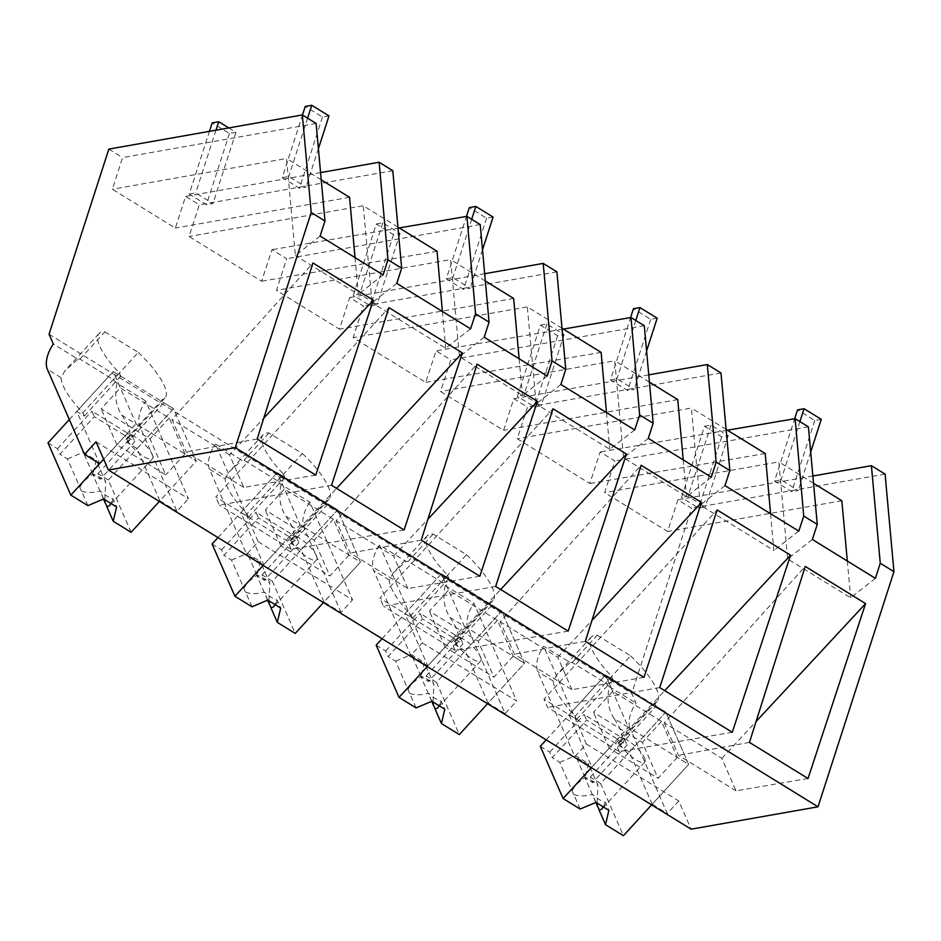 <?xml version="1.0" encoding="UTF-8"?>
<svg xmlns="http://www.w3.org/2000/svg" width="941" height="941" viewBox="0 0 941 941"><rect width="100%" height="100%" fill="white"/><g stroke="black" fill="none" stroke-linecap="round" stroke-linejoin="round"><path stroke-width="0.71" stroke-dasharray="4.71 3.53" d="M316.105 123.424L122.577 157.582L112.355 189.235L175.367 228.063L185.589 196.422L199.269 204.844L189.047 236.497L261.622 281.23L271.996 249.671L286.676 258.716L276.454 290.369L339.466 329.209L349.687 297.556L363.367 305.99L353.146 337.643L425.708 382.364L436.095 350.817L450.774 359.862L440.553 391.515L503.564 430.343L513.786 398.702L527.466 407.135L517.244 438.777L589.807 483.509L600.193 451.951L614.873 461.008L604.651 492.649L667.651 531.489L677.885 499.836L691.564 508.269L631.764 693.388L636.045 703.186A23.772 12.468 -58.4 0 0 630.07 728.416L614.132 718.595A53.849 15.668 -137.6 0 1 620.789 741.273A53.849 15.668 -137.6 0 1 618.237 742.767L619.672 746.025L656.112 706.173L665.805 712.149L688.636 764.398L628.341 727.24L603.404 754.506L678.779 800.956L691.117 829.197M108.827 149.101L122.577 157.582M49.038 334.22L631.764 693.388M614.132 718.595C608.192 709.502 606.592 698.869 609.345 686.718L636.045 703.186M609.345 686.718A53.849 15.668 42.4 0 0 605.639 683.107L572.257 662.535A53.849 15.668 42.4 0 0 570.152 662.57L543.639 646.22C537.299 656.089 535.311 664.499 537.652 671.451L574.857 756.588L586.361 744.002L543.639 646.22M586.361 744.002L603.404 754.506L591.889 767.08L574.857 756.588M96.041 441.788L188.459 498.742L145.726 400.972A23.772 12.468 -58.4 0 0 139.738 426.202L176.943 511.328L188.459 498.742M139.738 426.202L121.848 415.169C115.896 406.041 114.296 395.42 117.06 383.305L145.726 400.972M117.06 383.305A53.849 15.668 42.4 0 0 113.355 379.682L79.973 359.109A53.849 15.668 42.4 0 0 77.868 359.144L53.319 344.018M467.936 628.482L450.033 617.449C444.093 608.357 442.493 597.735 445.246 585.584A53.849 15.668 42.4 0 0 441.541 581.961L408.171 561.389A53.849 15.668 42.4 0 0 406.053 561.424L379.541 545.086L422.262 642.856L499.6 690.529L516.644 701.021L473.923 603.252A23.772 12.468 -58.4 0 0 467.936 628.482L505.141 713.607L516.644 701.021M445.246 585.584L473.923 603.252M277.454 480.827L302.39 453.562L269.008 432.989A53.849 15.668 -137.6 0 0 263.033 434.754A53.849 15.668 -137.6 0 0 283.429 474.088L246.977 513.939A53.849 15.668 -137.6 0 1 225.205 478.875L209.467 469.171L246.66 554.296L258.175 541.722L215.442 443.94L241.966 460.29A53.849 15.668 42.4 0 1 244.072 460.255L277.454 480.827A53.849 15.668 42.4 0 1 281.147 484.439L309.824 502.118L352.546 599.888L335.514 589.384L323.998 601.969L341.042 612.473L352.546 599.888M258.175 541.722L335.514 589.384L360.45 562.118L300.144 524.949L263.703 564.8L246.66 554.296M79.973 359.109L104.91 331.844A53.849 15.668 -137.6 0 0 98.946 333.608A53.849 15.668 -137.6 0 0 119.331 372.942L82.879 412.793A53.849 15.668 -137.6 0 1 61.106 377.741L64.894 370.836L77.868 359.144M82.879 412.793L84.314 416.063L76.774 411.417L99.605 463.666M111.12 451.08L103.663 459.232L116.872 444.787L165.757 474.911L150.054 439L101.169 408.865L120.354 387.892L169.239 418.027L184.942 453.938L196.351 460.972L136.057 423.815L111.12 451.08M320.093 236.073L295.356 255.54L286.534 158.488L112.355 189.235M397.925 227.134L363.226 205.75L189.047 236.497M437.047 251.247L261.622 281.23M392.797 170.686L199.269 204.844M396.784 283.347L372.048 302.802L363.226 205.75M320.575 172.591L185.589 196.422M355.028 257.611L358.368 294.38L295.356 255.54M383.105 274.913L358.368 294.38M349.546 197.316L175.367 228.063M321.234 179.872L286.534 158.488M104.91 331.844L138.292 352.416L113.355 379.682M138.292 352.416A53.849 15.668 -137.6 0 1 164.957 398.008A53.849 15.668 -137.6 0 1 162.405 399.49L125.953 439.341L127.376 442.611L163.828 402.76L162.405 399.49M121.848 415.169A53.849 15.668 -137.6 0 1 128.505 437.847A53.849 15.668 -137.6 0 1 125.953 439.341M159.899 500.824L137.068 448.575L173.52 408.723L196.351 460.972L159.899 500.824L176.943 511.328M119.331 372.942L120.754 376.212L113.226 371.566L136.057 423.815M84.314 416.063L120.754 376.212M76.774 411.417L113.226 371.566L120.354 387.892M470.594 328.844L445.646 348.17L372.048 302.802M404.089 529.995L291.098 549.309L287.534 541.146L215.807 496.93L388.939 307.636M287.534 541.146L336.549 488.367M331.561 485.297L219.371 505.094L215.807 496.93M291.098 549.309L219.371 505.094M315.753 475.099L243.754 487.403L229.569 454.95L263.774 418.122M243.754 487.403L186.189 451.915L172.003 419.463L312.953 262.986M257.164 438.988L186.189 451.915M229.569 454.95L172.003 419.463M442.388 311.447L445.646 348.17M131.128 532.288L108.297 480.039L173.52 408.723L163.828 402.76M137.068 448.575L127.376 442.611M765.233 453.527L589.807 483.509M770.573 513.739L773.831 550.45L700.245 505.094L691.423 408.029L517.244 438.777M798.791 531.124L773.831 550.45M727.417 430.213L600.193 451.951M726.111 429.414L691.423 408.029M724.982 485.627L700.245 505.094M808.39 426.838L614.873 461.008M812.377 539.499L787.652 558.966L778.83 461.902L604.651 492.649M875.389 578.339L850.664 597.794L787.652 558.966M847.323 561.036L850.664 597.794M812.859 476.005L677.885 499.836M841.842 500.741L667.651 531.489M678.779 800.956L667.263 813.542L630.07 728.416M885.081 474.111L691.564 508.269M732.274 732.274L619.296 751.588L547.568 707.373L543.992 699.21L717.124 509.916M659.747 687.577L547.568 707.373M619.296 751.588L615.72 743.425L664.734 690.647M615.72 743.425L543.992 699.21M808.037 778.513L736.038 790.828L721.865 758.375L664.287 722.888L805.237 566.4M721.865 758.375L756.058 721.547M736.038 790.828L678.473 755.341L664.287 722.888M749.448 742.402L678.473 755.341M813.518 483.286L778.83 461.902M652.195 804.249L629.364 752L665.805 712.149L688.636 764.398L652.195 804.249L667.263 813.542M629.364 752L619.672 746.025M572.257 662.535L597.206 635.269A53.849 15.668 -137.6 0 0 591.23 637.033A53.849 15.668 -137.6 0 0 611.615 676.367L575.174 716.219A53.849 15.668 -137.6 0 1 553.402 681.155L557.178 674.262L570.152 662.57M597.206 635.269L630.576 655.842L605.639 683.107M630.576 655.842A53.849 15.668 -137.6 0 1 657.241 701.421A53.849 15.668 -137.6 0 1 654.689 702.915L618.237 742.767M654.689 702.915L656.112 706.173M575.174 716.219L576.598 719.477L569.058 714.831L605.51 674.991L628.341 727.24M569.058 714.831L591.889 767.08M611.615 676.367L613.05 679.637L605.51 674.991L612.65 691.317L661.535 721.441L677.226 757.364L688.636 764.398L651.631 804.861M576.598 719.477L613.05 679.637M480.204 224.558L286.676 258.716M399.219 227.934L271.996 249.671M484.192 337.219L459.455 356.674L450.633 259.622L276.454 290.369M547.203 376.059L522.467 395.514L459.455 356.674M519.126 358.756L522.467 395.514M485.333 281.006L450.633 259.622M513.645 298.462L339.466 329.209M562.024 328.28L527.325 306.895L353.146 337.643M601.134 352.393L425.708 382.364M556.884 271.831L363.367 305.99M560.883 384.493L536.147 403.948L527.325 306.895M484.662 273.725L349.687 297.556M634.693 429.978L609.744 449.304L536.147 403.948M568.188 631.14L455.197 650.443L451.633 642.28L379.905 598.076L553.037 408.782M451.633 642.28L500.636 589.513M495.648 586.431L383.469 606.239L379.905 598.076M455.197 650.443L383.469 606.239M479.851 576.233L407.853 588.537L350.275 553.061L336.102 520.608L477.04 364.12M421.262 540.122L350.275 553.061M407.853 588.537L393.667 556.096L336.102 520.608M393.667 556.096L427.873 519.267M606.486 412.593L609.744 449.304M209.467 469.171A23.772 12.468 121.6 0 1 215.442 443.94M309.824 502.118A23.772 12.468 -58.4 0 0 303.837 527.348L341.042 612.473M303.837 527.348L285.946 516.315C279.995 507.211 278.395 496.589 281.147 484.439M302.39 453.562A53.849 15.668 -137.6 0 1 329.044 499.142A53.849 15.668 -137.6 0 1 326.492 500.636L290.051 540.475L291.475 543.745L327.927 503.894L326.492 500.636M285.946 516.315A53.849 15.668 -137.6 0 1 292.604 538.993A53.849 15.668 -137.6 0 1 290.051 540.475M269.008 432.989L244.072 460.255M225.205 478.875L228.992 471.97L241.966 460.29M246.977 513.939L248.412 517.197L240.872 512.551L263.703 564.8M240.872 512.551L277.313 472.7L300.144 524.949M283.429 474.088L284.852 477.346L277.313 472.7L284.453 489.038L333.337 519.161L349.029 555.084L360.45 562.118L337.619 509.869L327.927 503.894M323.998 601.969L301.167 549.72L337.619 509.869L360.45 562.118L323.445 602.581M301.167 549.72L291.475 543.745M248.412 517.197L284.852 477.346M644.291 325.704L450.774 359.862M563.318 329.079L436.095 350.817M648.29 438.365L623.554 457.82L614.732 360.768L440.553 391.515M711.302 477.193L686.565 496.66L623.554 457.82M683.225 459.89L686.565 496.66M649.431 382.152L614.732 360.768M677.743 399.596L503.564 430.343M720.982 372.965L527.466 407.135M648.761 374.871L513.786 398.702M643.95 677.379L571.952 689.682L514.374 654.195L500.2 621.742L641.139 465.266M585.349 641.268L514.374 654.195M571.952 689.682L557.766 657.23L500.2 621.742M557.766 657.23L591.971 620.401M422.262 642.856L410.758 655.442L373.553 570.317A23.772 12.468 121.6 0 1 379.541 545.086M410.758 655.442L427.802 665.946L464.242 626.094L524.549 663.264L488.097 703.103L505.141 713.607M427.132 535.899L393.091 573.116L389.303 580.021A53.849 15.668 -137.6 0 0 411.076 615.073L447.528 575.222A53.849 15.668 -137.6 0 1 427.132 535.899A53.849 15.668 -137.6 0 1 433.107 534.123L466.489 554.696L441.541 581.961M466.489 554.696A53.849 15.668 -137.6 0 1 493.143 600.287A53.849 15.668 -137.6 0 1 490.59 601.769L454.15 641.621L455.573 644.891L492.025 605.039L490.59 601.769M450.033 617.449A53.849 15.668 -137.6 0 1 456.703 640.139A53.849 15.668 -137.6 0 1 454.15 641.621M433.107 534.123L408.171 561.389M393.091 573.116L406.053 561.424M411.076 615.073L412.499 618.343L404.971 613.697L427.802 665.946M404.971 613.697L441.411 573.845L464.242 626.094M447.528 575.222L448.951 578.492L441.411 573.845L448.551 590.172L497.436 620.307L513.127 656.23L524.549 663.264L501.706 611.015L492.025 605.039M488.097 703.103L465.266 650.854L501.706 611.015L524.549 663.264L487.532 703.715M465.266 650.854L455.573 644.891M412.499 618.343L448.951 578.492M69.316 419.568L113.226 371.566L173.52 408.723L196.351 460.972L159.347 501.435M184.942 453.938L165.757 474.911M103.522 499.036L92.818 474.558L100.381 479.216L134.786 441.611L94.3 416.651L59.895 454.268L57.472 448.716L48.003 442.87M108.297 480.039L97.958 473.664L100.381 479.216M97.958 473.664L132.363 436.059L91.877 411.099L94.3 416.651M57.472 448.716L91.877 411.099M169.239 418.027L150.054 439M116.872 444.787L101.169 408.865M152.301 454.574A17.82 5.187 -137.6 0 1 152.536 458.643A17.82 5.187 -137.6 0 1 139.786 453.727A17.82 5.187 -137.6 0 1 126.459 438.647A17.82 5.187 -137.6 0 1 126.223 434.577A17.82 5.187 -137.6 0 1 138.974 439.506A17.82 5.187 -137.6 0 1 152.301 454.574M87.878 505.623L81.491 491.026A17.82 5.187 -137.6 0 1 80.42 488.979A17.82 5.187 -137.6 0 1 79.832 487.238L67.47 458.926L59.895 454.268M81.491 491.026C86.631 493.002 92.865 492.99 100.181 490.967A17.82 5.187 42.4 0 0 113.108 498.93L116.602 506.94M103.675 498.965L100.181 490.967M111.003 503.482L113.108 498.93M104.804 499.671L105.686 481.957L96.194 460.243L92.818 474.558M67.47 458.926L83.278 452.268L96.194 460.243M132.363 436.059L134.786 441.611M79.832 487.238L83.079 481.768L92.771 473.993A17.82 5.187 -137.6 0 1 105.686 481.957M92.771 473.993L83.278 452.268M217.983 537.582L277.313 472.7L337.619 509.869L272.396 581.185L295.227 633.422M349.029 555.084L329.856 576.057L314.153 540.134L265.268 510.01L284.453 489.038M263.139 565.412L280.971 545.933L329.856 576.057M267.62 600.182L256.917 575.692L264.48 580.362L298.885 542.745L258.399 517.797L223.993 555.402L221.57 549.85L212.09 544.016M272.396 581.185L262.057 574.81L264.48 580.362M262.057 574.81L296.462 537.193L255.976 512.245L258.399 517.797M221.57 549.85L255.976 512.245M333.337 519.161L314.153 540.134M280.971 545.933L265.268 510.01M316.399 555.719A17.82 5.187 -137.6 0 1 316.635 559.789A17.82 5.187 -137.6 0 1 303.884 554.861A17.82 5.187 -137.6 0 1 290.557 539.793A17.82 5.187 -137.6 0 1 290.322 535.723A17.82 5.187 -137.6 0 1 303.073 540.64A17.82 5.187 -137.6 0 1 316.399 555.719M251.965 606.769L245.589 592.171A17.82 5.187 -137.6 0 1 244.519 590.125A17.82 5.187 -137.6 0 1 243.931 588.384L231.557 560.071L223.993 555.402M245.589 592.171C250.729 594.147 256.964 594.124 264.28 592.101A17.82 5.187 42.4 0 0 277.195 600.064L280.7 608.074M267.773 600.111L264.28 592.101M275.09 604.628L277.195 600.064M268.903 600.805L269.785 583.102L260.292 561.377L256.917 575.692M231.557 560.071L247.365 553.414L260.292 561.377M296.462 537.193L298.885 542.745M243.931 588.384L247.165 582.902L256.858 575.139A17.82 5.187 -137.6 0 1 269.785 583.102M256.858 575.139L247.365 553.414M382.081 638.716L441.411 573.845L501.706 611.015L436.495 682.319L459.326 734.568M513.127 656.23L493.943 677.202L478.251 641.28L429.367 611.144L448.551 590.172M427.238 666.557L445.058 647.067L493.943 677.202M431.707 701.316L421.015 676.838L428.578 681.496L462.984 643.891L422.497 618.931L388.092 656.547L385.669 650.996L376.188 645.161M436.495 682.319L426.155 675.944L428.578 681.496M426.155 675.944L460.549 638.339L420.074 613.379L422.497 618.931M385.669 650.996L420.074 613.379M497.436 620.307L478.251 641.28M445.058 647.067L429.367 611.144M480.498 656.853A17.82 5.187 -137.6 0 1 480.733 660.923A17.82 5.187 -137.6 0 1 467.983 656.006A17.82 5.187 -137.6 0 1 454.656 640.927A17.82 5.187 -137.6 0 1 454.421 636.857A17.82 5.187 -137.6 0 1 467.171 641.786A17.82 5.187 -137.6 0 1 480.498 656.853M416.063 707.903L409.688 693.305A17.82 5.187 -137.6 0 1 408.617 691.27A17.82 5.187 -137.6 0 1 408.029 689.518L395.655 661.205L388.092 656.547M409.688 693.305C414.828 695.293 421.05 695.27 428.378 693.246A17.82 5.187 42.4 0 0 441.294 701.21L444.799 709.22M431.872 701.257L428.378 693.246M439.188 705.762L441.294 701.21M433.001 701.951L433.883 684.236L424.391 662.523L421.015 676.838M395.655 661.205L411.464 654.56L424.391 662.523M460.549 638.339L462.984 643.891M408.029 689.518L411.264 684.048L420.956 676.273A17.82 5.187 -137.6 0 1 433.883 684.236M420.956 676.273L411.464 654.56M546.168 739.861L605.51 674.991L665.805 712.149L600.581 783.465L623.413 835.714M677.226 757.364L658.041 778.336L642.35 742.414L593.465 712.29L612.65 691.317M591.336 767.691L609.156 748.213L658.041 778.336M595.806 802.461L585.114 777.984L592.677 782.641L627.082 745.025L586.596 720.077L552.191 757.693L549.767 752.141L540.287 746.295M600.581 783.465L590.254 777.09L592.677 782.641M590.254 777.09L624.648 739.473L584.161 714.525L586.596 720.077M549.767 752.141L584.161 714.525M661.535 721.441L642.35 742.414M609.156 748.213L593.465 712.29M644.597 757.999A17.82 5.187 -137.6 0 1 644.82 762.069A17.82 5.187 -137.6 0 1 632.081 757.14A17.82 5.187 -137.6 0 1 618.755 742.073A17.82 5.187 -137.6 0 1 618.519 738.003A17.82 5.187 -137.6 0 1 631.27 742.92A17.82 5.187 -137.6 0 1 644.597 757.999M580.162 809.048L573.787 794.451A17.82 5.187 -137.6 0 1 572.716 792.404A17.82 5.187 -137.6 0 1 572.128 790.663L559.754 762.351L552.191 757.693M573.787 794.451C578.927 796.427 585.149 796.404 592.465 794.38A17.82 5.187 42.4 0 0 605.392 802.355L608.886 810.354M595.971 802.391L592.465 794.38M603.287 806.908L605.392 802.355M597.1 803.085L597.982 785.382L588.49 763.657L585.114 777.984M559.754 762.351L575.563 755.694L588.49 763.657M624.648 739.473L627.082 745.025M572.128 790.663L575.363 785.182L585.055 777.419A17.82 5.187 -137.6 0 1 597.982 785.382M585.055 777.419L575.563 755.694M328.985 115.908L322.469 117.06L305.249 106.439M282.241 177.661L288.758 176.508L305.978 187.13L299.473 188.271L282.241 177.661L302.473 115.014M307.601 118.178L288.758 176.508M318.399 148.69L305.978 187.13M322.469 117.06L299.473 188.271M493.084 217.053L486.568 218.194L469.336 207.585M446.34 278.795L452.856 277.642L470.077 288.264L463.572 289.416L446.34 278.795L466.477 216.442M471.688 219.312L452.856 277.642M482.498 249.824L470.077 288.264M486.568 218.194L463.572 289.416M657.183 318.187L650.666 319.34L633.434 308.719M610.438 379.941L616.943 378.788L634.175 389.409L627.659 390.55L610.438 379.941L630.576 317.576M635.787 320.458L616.943 378.788M646.596 350.969L634.175 389.409M650.666 319.34L627.659 390.55M821.27 419.333L814.765 420.486L797.533 409.864M774.537 481.074L781.042 479.922L798.274 490.543L791.757 491.696L774.537 481.074L794.675 418.721M799.885 421.603L781.042 479.922M810.683 452.103L798.274 490.543M814.765 420.486L791.757 491.696M228.781 127.929L235.932 132.34L229.428 133.481L212.196 122.871M189.2 194.081L195.704 192.929L212.937 203.55L206.42 204.703L189.2 194.081L209.455 131.34M215.971 130.187L195.704 192.929M235.932 132.34L212.937 203.55M229.428 133.481L206.42 204.703M376.294 224.005L382.811 222.852L400.031 233.474L393.514 234.627L376.294 224.005L353.287 295.227L359.803 294.074L377.035 304.696L370.519 305.837L353.287 295.227M382.811 222.852L359.803 294.074M400.031 233.474L377.035 304.696M393.514 234.627L370.519 305.837M540.393 325.151L546.897 323.998L564.13 334.62L557.613 335.761L540.393 325.151L517.385 396.361L523.902 395.208L541.134 405.83L534.617 406.983L517.385 396.361M546.897 323.998L523.902 395.208M564.13 334.62L541.134 405.83M557.613 335.761L534.617 406.983M704.48 426.285L710.996 425.144L728.228 435.754L721.712 436.906L704.48 426.285L681.484 497.507L688 496.354L705.221 506.976L698.716 508.116L681.484 497.507M710.996 425.144L688 496.354M728.228 435.754L705.221 506.976M721.712 436.906L698.716 508.116M61.106 377.741L47.332 369.248M553.402 681.155L537.652 671.451M389.303 580.021L373.553 570.317M98.946 333.608L64.894 370.836M164.957 398.008L128.505 437.847M591.23 637.033L557.19 674.262M657.241 701.421L620.789 741.273M329.044 499.142L292.604 538.993M263.033 434.754L228.992 471.982M493.143 600.287L456.703 640.139M152.536 458.643L109.379 505.823M126.223 434.577L83.079 481.768M316.635 559.789L273.478 606.969M290.322 535.723L247.165 582.902M480.733 660.923L437.577 708.102M454.421 636.857L411.264 684.048M644.82 762.069L601.675 809.248M618.519 738.003L575.363 785.182"/><path stroke-width="1.41" d="M84.525 454.374L96.041 441.788L108.38 470.03L235.274 447.634L311.212 212.501L302.343 114.943L108.827 149.101L49.038 334.22L53.319 344.018A23.772 12.468 -58.4 0 0 47.332 369.248L84.525 454.374L99.605 463.666L103.663 459.232L70.834 495.119L87.878 505.623L103.675 498.965L116.602 506.94L113.226 521.255L131.128 532.288L159.347 501.435M302.343 114.943L316.105 123.424L324.974 220.982L320.093 236.073L383.105 274.913L387.986 259.81L401.666 268.244L396.784 283.347L470.594 328.844L475.546 313.788L489.061 322.116L484.192 337.219L547.203 376.059L552.073 360.956L565.753 369.39L560.883 384.493L634.693 429.978L639.645 414.934L653.16 423.262L648.29 438.365L711.302 477.193L716.172 462.102L729.851 470.524L724.982 485.627L798.791 531.124L803.743 516.068L817.258 524.396L812.377 539.499L875.389 578.339L880.27 563.236L893.95 571.669L885.081 474.111L871.401 465.677L880.27 563.236M108.38 470.03L691.117 829.197L818.011 806.802L893.95 571.669M235.274 447.634L818.011 806.802M311.212 212.501L324.974 220.982M373.306 300.179L312.953 262.986L257.164 438.988L315.753 475.099L373.306 300.179L263.774 418.122M790.558 555.178L717.124 509.916L659.747 687.577L732.274 732.274L790.558 555.178L664.734 690.647M404.089 529.995L331.561 485.297L388.939 307.636L462.36 352.899L404.089 529.995M701.504 502.47L641.139 465.266L585.349 641.268L643.95 677.379L701.504 502.47L591.971 620.401M865.591 603.604L808.037 778.513L749.448 742.402L805.237 566.4L865.591 603.604L756.058 721.547M626.459 454.033L568.188 631.14L532.477 609.133L495.648 586.431L553.037 408.782L626.459 454.033L500.636 589.513M537.405 401.325L479.851 576.233L421.262 540.122L477.04 364.12L537.405 401.325L427.873 519.267M442.388 311.447L437.047 251.247L397.925 227.134M320.575 172.591L379.117 162.252L392.797 170.686L401.666 268.244M321.234 179.872L349.546 197.316L355.028 257.611M379.117 162.252L387.986 259.81M336.549 488.367L462.36 352.899M726.111 429.414L765.233 453.527L770.573 513.739M727.417 430.213L795.098 418.651L803.743 516.068M795.098 418.651L808.39 426.838L817.258 524.396M813.518 483.286L841.842 500.741L847.323 561.036M871.401 465.677L812.859 476.005M399.219 227.934L466.901 216.359L480.204 224.558L489.061 322.116M466.901 216.359L475.546 313.788M485.333 281.006L513.645 298.462L519.126 358.756M606.486 412.593L601.134 352.393L562.024 328.28M484.662 273.725L543.204 263.398L556.884 271.831L565.753 369.39M543.204 263.398L552.073 360.956M563.318 329.079L630.999 317.505L644.291 325.704L653.16 423.262M630.999 317.505L639.645 414.934M649.431 382.152L677.743 399.596L683.225 459.89M648.761 374.871L707.303 364.532L720.982 372.965L729.851 470.524M707.303 364.532L716.172 462.102M113.226 521.255L106.851 506.658A17.82 5.187 -137.6 0 0 106.262 504.917A17.82 5.187 -137.6 0 0 105.192 502.87L103.522 499.036M70.834 495.119L48.003 442.87L69.316 419.568M106.851 506.658L109.379 505.823L111.003 503.482M105.192 502.87L104.804 499.671M217.983 537.582L212.09 544.016L234.932 596.265L251.965 606.769L267.773 600.111L280.7 608.074L277.324 622.389L295.227 633.422L323.445 602.581M234.932 596.265L263.139 565.412M277.324 622.389L270.949 607.792A17.82 5.187 -137.6 0 0 270.361 606.051A17.82 5.187 -137.6 0 0 269.291 604.004L267.62 600.182M270.949 607.792L273.478 606.969L275.09 604.628M269.291 604.004L268.903 600.805M382.081 638.716L376.188 645.161L399.019 697.399L416.063 707.903L431.872 701.257L444.799 709.22L441.423 723.535L459.326 734.568L487.532 703.715M399.019 697.399L427.238 666.557M441.423 723.535L435.036 708.938A17.82 5.187 -137.6 0 0 434.46 707.197A17.82 5.187 -137.6 0 0 433.389 705.15L431.707 701.316M435.036 708.938L437.577 708.102L439.188 705.762M433.389 705.15L433.001 701.951M546.168 739.861L540.287 746.295L563.118 798.544L580.162 809.048L595.971 802.391L608.886 810.354L605.51 824.681L623.413 835.714L651.631 804.861M563.118 798.544L591.336 767.691M605.51 824.681L599.135 810.083A17.82 5.187 -137.6 0 0 598.558 808.331A17.82 5.187 -137.6 0 0 597.476 806.284L595.806 802.461M599.135 810.083L601.675 809.248L603.287 806.908M597.476 806.284L597.1 803.085M302.473 115.014L305.249 106.439L311.753 105.286L328.985 115.908L318.399 148.69M311.753 105.286L307.601 118.178M466.477 216.442L469.336 207.585L475.852 206.432L493.084 217.053L482.498 249.824M475.852 206.432L471.688 219.312M630.576 317.576L633.434 308.719L639.951 307.578L657.183 318.187L646.596 350.969M639.951 307.578L635.787 320.458M794.675 418.721L797.533 409.864L804.049 408.712L821.27 419.333L810.683 452.103M804.049 408.712L799.885 421.603M209.455 131.34L212.196 122.871L218.712 121.718L228.781 127.929M218.712 121.718L215.971 130.187"/></g></svg>
